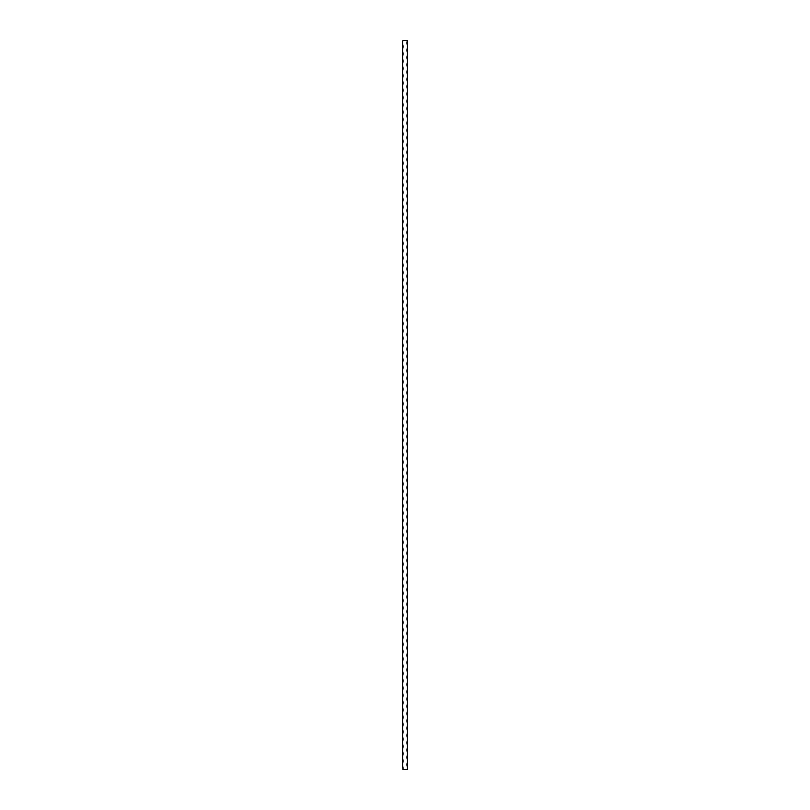 <?xml version="1.0" encoding="UTF-8"?>
<svg xmlns="http://www.w3.org/2000/svg" width="810" height="810" viewBox="0 0 810 810"><rect width="100%" height="100%" fill="white"/><g stroke="black" fill="none" stroke-linecap="round" stroke-linejoin="round"><path stroke-width="1.21" d="M407.43 40.5L407.43 45.36A6.318 6.318 0 0 1 407.43 40.5L402.934 40.5A6.318 6.318 0 0 1 402.57 41.715L402.57 44.145A6.318 6.318 0 0 1 402.57 49.005L402.57 51.435A6.318 6.318 0 0 1 402.57 56.295L402.57 58.725A6.318 6.318 0 0 1 402.57 63.585L402.57 66.015A6.318 6.318 0 0 1 402.57 70.875L402.57 73.305A6.318 6.318 0 0 1 402.57 78.165L402.57 80.595A6.318 6.318 0 0 1 402.57 85.455L402.57 87.885A6.318 6.318 0 0 1 402.57 92.745L402.57 95.175A6.318 6.318 0 0 1 402.57 100.035L402.57 102.465A6.318 6.318 0 0 1 402.57 107.325L402.57 109.755A6.318 6.318 0 0 1 402.57 114.615L402.57 117.045A6.318 6.318 0 0 1 402.57 121.905L402.57 124.335A6.318 6.318 0 0 1 402.57 129.195L402.57 131.625A6.318 6.318 0 0 1 402.57 136.485L402.57 138.915A6.318 6.318 0 0 1 402.57 143.775L402.57 146.205A6.318 6.318 0 0 1 402.57 151.065L402.57 153.495A6.318 6.318 0 0 1 402.57 158.355L402.57 160.785A6.318 6.318 0 0 1 402.57 165.645L402.57 168.075A6.318 6.318 0 0 1 402.57 172.935L402.57 175.365A6.318 6.318 0 0 1 402.57 180.225L402.57 182.655A6.318 6.318 0 0 1 402.57 187.515L402.57 189.945A6.318 6.318 0 0 1 402.57 194.805L402.57 197.235A6.318 6.318 0 0 1 402.57 202.095L402.57 204.525A6.318 6.318 0 0 1 402.57 209.385L402.57 211.815A6.318 6.318 0 0 1 402.57 216.675L402.57 219.105A6.318 6.318 0 0 1 402.57 223.965L402.57 226.395A6.318 6.318 0 0 1 402.57 231.255L402.57 233.685A6.318 6.318 0 0 1 402.57 238.545L402.57 240.975A6.318 6.318 0 0 1 402.57 245.835L402.57 248.265A6.318 6.318 0 0 1 402.57 253.125L402.57 255.555A6.318 6.318 0 0 1 402.57 260.415L402.57 262.845A6.318 6.318 0 0 1 402.57 267.705L402.57 270.135A6.318 6.318 0 0 1 402.57 274.995L402.57 277.425A6.318 6.318 0 0 1 402.57 282.285L402.57 284.715A6.318 6.318 0 0 1 402.57 289.575L402.57 292.005A6.318 6.318 0 0 1 402.57 296.865L402.57 299.295A6.318 6.318 0 0 1 402.57 304.155L402.57 306.585A6.318 6.318 0 0 1 402.57 311.445L402.57 313.875A6.318 6.318 0 0 1 402.57 318.735L402.57 321.165A6.318 6.318 0 0 1 402.57 326.025L402.57 328.455A6.318 6.318 0 0 1 402.57 333.315L402.57 335.745A6.318 6.318 0 0 1 402.57 340.605L402.57 343.035A6.318 6.318 0 0 1 402.57 347.895L402.57 350.325A6.318 6.318 0 0 1 402.57 355.185L402.57 357.615A6.318 6.318 0 0 1 402.57 362.475L402.57 364.905A6.318 6.318 0 0 1 402.57 369.765L402.57 372.195A6.318 6.318 0 0 1 402.57 377.055L402.57 379.485A6.318 6.318 0 0 1 402.57 384.345L402.57 386.775A6.318 6.318 0 0 1 402.57 391.635L402.57 394.065A6.318 6.318 0 0 1 402.57 398.925L402.57 401.355A6.318 6.318 0 0 1 402.57 406.215L402.57 408.645A6.318 6.318 0 0 1 402.57 413.505L402.57 415.935A6.318 6.318 0 0 1 402.57 420.795L402.57 423.225A6.318 6.318 0 0 1 402.57 428.085L402.57 430.515A6.318 6.318 0 0 1 402.57 435.375L402.57 437.805A6.318 6.318 0 0 1 402.57 442.665L402.57 445.095A6.318 6.318 0 0 1 402.57 449.955L402.57 452.385A6.318 6.318 0 0 1 402.57 457.245L402.57 459.675A6.318 6.318 0 0 1 402.57 464.535L402.57 466.965A6.318 6.318 0 0 1 402.57 471.825L402.57 474.255A6.318 6.318 0 0 1 402.57 479.115L402.57 481.545A6.318 6.318 0 0 1 402.57 486.405L402.57 488.835A6.318 6.318 0 0 1 402.57 493.695L402.57 496.125A6.318 6.318 0 0 1 402.57 500.985L402.57 503.415A6.318 6.318 0 0 1 402.57 508.275L402.57 510.705A6.318 6.318 0 0 1 402.57 515.565L402.57 517.995A6.318 6.318 0 0 1 402.57 522.855L402.57 525.285A6.318 6.318 0 0 1 402.57 530.145L402.57 532.575A6.318 6.318 0 0 1 402.57 537.435L402.57 539.865A6.318 6.318 0 0 1 402.57 544.725L402.57 547.155A6.318 6.318 0 0 1 402.57 552.015L402.57 554.445A6.318 6.318 0 0 1 402.57 559.305L402.57 561.735A6.318 6.318 0 0 1 402.57 566.595L402.57 569.025A6.318 6.318 0 0 1 402.57 573.885L402.57 576.315A6.318 6.318 0 0 1 402.57 581.175L402.57 583.605A6.318 6.318 0 0 1 402.57 588.465L402.57 590.895A6.318 6.318 0 0 1 402.57 595.755L402.57 598.185A6.318 6.318 0 0 1 402.57 603.045L402.57 605.475A6.318 6.318 0 0 1 402.57 610.335L402.57 612.765A6.318 6.318 0 0 1 402.57 617.625L402.57 620.055A6.318 6.318 0 0 1 402.57 624.915L402.57 627.345A6.318 6.318 0 0 1 402.57 632.205L402.57 634.635A6.318 6.318 0 0 1 402.57 639.495L402.57 641.925A6.318 6.318 0 0 1 402.57 646.785L402.57 649.215A6.318 6.318 0 0 1 402.57 654.075L402.57 656.505A6.318 6.318 0 0 1 402.57 661.365L402.57 663.795A6.318 6.318 0 0 1 402.57 668.655L402.57 671.085A6.318 6.318 0 0 1 402.57 675.945L402.57 678.375A6.318 6.318 0 0 1 402.57 683.235L402.57 685.665A6.318 6.318 0 0 1 402.57 690.525L402.57 692.955A6.318 6.318 0 0 1 402.57 697.815L402.57 700.245A6.318 6.318 0 0 1 402.57 705.105L402.57 707.535A6.318 6.318 0 0 1 402.57 712.395L402.57 714.825A6.318 6.318 0 0 1 402.57 719.685L402.57 722.115A6.318 6.318 0 0 1 402.57 726.975L402.57 729.405A6.318 6.318 0 0 1 402.57 734.265L402.57 736.695A6.318 6.318 0 0 1 402.57 741.555L402.57 743.985A6.318 6.318 0 0 1 402.57 748.845L402.57 751.275A6.318 6.318 0 0 1 402.57 756.135L402.57 758.565A6.318 6.318 0 0 1 402.57 763.425L402.57 765.855A6.318 6.318 0 0 1 402.934 769.5L407.43 769.5L407.43 767.07A6.318 6.318 0 0 1 407.43 762.21L407.43 767.07M402.57 41.715L402.934 40.5M402.934 769.5L402.57 765.855M402.57 763.425L402.57 758.565M402.57 756.135L402.57 751.275M402.57 748.845L402.57 743.985M402.57 741.555L402.57 736.695M402.57 734.265L402.57 729.405M402.57 726.975L402.57 722.115M402.57 719.685L402.57 714.825M402.57 712.395L402.57 707.535M402.57 705.105L402.57 700.245M402.57 697.815L402.57 692.955M402.57 690.525L402.57 685.665M402.57 683.235L402.57 678.375M402.57 675.945L402.57 671.085M402.57 668.655L402.57 663.795M402.57 661.365L402.57 656.505M402.57 654.075L402.57 649.215M402.57 646.785L402.57 641.925M402.57 639.495L402.57 634.635M402.57 632.205L402.57 627.345M402.57 624.915L402.57 620.055M402.57 617.625L402.57 612.765M402.57 610.335L402.57 605.475M402.57 603.045L402.57 598.185M402.57 595.755L402.57 590.895M402.57 588.465L402.57 583.605M402.57 581.175L402.57 576.315M402.57 573.885L402.57 569.025M402.57 566.595L402.57 561.735M402.57 559.305L402.57 554.445M402.57 552.015L402.57 547.155M402.57 544.725L402.57 539.865M402.57 537.435L402.57 532.575M402.57 530.145L402.57 525.285M402.57 522.855L402.57 517.995M402.57 515.565L402.57 510.705M402.57 508.275L402.57 503.415M402.57 500.985L402.57 496.125M402.57 493.695L402.57 488.835M402.57 486.405L402.57 481.545M402.57 479.115L402.57 474.255M402.57 471.825L402.57 466.965M402.57 464.535L402.57 459.675M402.57 457.245L402.57 452.385M402.57 449.955L402.57 445.095M402.57 442.665L402.57 437.805M402.57 435.375L402.57 430.515M402.57 428.085L402.57 423.225M402.57 420.795L402.57 415.935M402.57 413.505L402.57 408.645M402.57 406.215L402.57 401.355M402.57 398.925L402.57 394.065M402.57 391.635L402.57 386.775M402.57 384.345L402.57 379.485M402.57 377.055L402.57 372.195M402.57 369.765L402.57 364.905M402.57 362.475L402.57 357.615M402.57 355.185L402.57 350.325M402.57 347.895L402.57 343.035M402.57 340.605L402.57 335.745M402.57 333.315L402.57 328.455M402.57 326.025L402.57 321.165M402.57 318.735L402.57 313.875M402.57 311.445L402.57 306.585M402.57 304.155L402.57 299.295M402.57 296.865L402.57 292.005M402.57 289.575L402.57 284.715M402.57 282.285L402.57 277.425M402.57 274.995L402.57 270.135M402.57 267.705L402.57 262.845M402.57 260.415L402.57 255.555M402.57 253.125L402.57 248.265M402.57 245.835L402.57 240.975M402.57 238.545L402.57 233.685M402.57 231.255L402.57 226.395M402.57 223.965L402.57 219.105M402.57 216.675L402.57 211.815M402.57 209.385L402.57 204.525M402.57 202.095L402.57 197.235M402.57 194.805L402.57 189.945M402.57 187.515L402.57 182.655M402.57 180.225L402.57 175.365M402.57 172.935L402.57 168.075M402.57 165.645L402.57 160.785M402.57 158.355L402.57 153.495M402.57 151.065L402.57 146.205M402.57 143.775L402.57 138.915M402.57 136.485L402.57 131.625M402.57 129.195L402.57 124.335M402.57 121.905L402.57 117.045M402.57 114.615L402.57 109.755M402.57 107.325L402.57 102.465M402.57 100.035L402.57 95.175M402.57 92.745L402.57 87.885M402.57 85.455L402.57 80.595M402.57 78.165L402.57 73.305M402.57 70.875L402.57 66.015M402.57 63.585L402.57 58.725M402.57 56.295L402.57 51.435M402.57 49.005L402.57 44.145M407.43 759.78A6.318 6.318 0 0 1 407.43 754.92L407.43 762.21M407.43 752.49A6.318 6.318 0 0 1 407.43 747.63L407.43 754.92M407.43 745.2A6.318 6.318 0 0 1 407.43 740.34L407.43 747.63M407.43 737.91A6.318 6.318 0 0 1 407.43 733.05L407.43 740.34M407.43 730.62A6.318 6.318 0 0 1 407.43 725.76L407.43 733.05M407.43 723.33A6.318 6.318 0 0 1 407.43 718.47L407.43 725.76M407.43 716.04A6.318 6.318 0 0 1 407.43 711.18L407.43 718.47M407.43 708.75A6.318 6.318 0 0 1 407.43 703.89L407.43 711.18M407.43 701.46A6.318 6.318 0 0 1 407.43 696.6L407.43 703.89M407.43 694.17A6.318 6.318 0 0 1 407.43 689.31L407.43 696.6M407.43 686.88A6.318 6.318 0 0 1 407.43 682.02L407.43 689.31M407.43 679.59A6.318 6.318 0 0 1 407.43 674.73L407.43 682.02M407.43 672.3A6.318 6.318 0 0 1 407.43 667.44L407.43 674.73M407.43 665.01A6.318 6.318 0 0 1 407.43 660.15L407.43 667.44M407.43 657.72A6.318 6.318 0 0 1 407.43 652.86L407.43 660.15M407.43 650.43A6.318 6.318 0 0 1 407.43 645.57L407.43 652.86M407.43 643.14A6.318 6.318 0 0 1 407.43 638.28L407.43 645.57M407.43 635.85A6.318 6.318 0 0 1 407.43 630.99L407.43 638.28M407.43 628.56A6.318 6.318 0 0 1 407.43 623.7L407.43 630.99M407.43 621.27A6.318 6.318 0 0 1 407.43 616.41L407.43 623.7M407.43 613.98A6.318 6.318 0 0 1 407.43 609.12L407.43 616.41M407.43 606.69A6.318 6.318 0 0 1 407.43 601.83L407.43 609.12M407.43 599.4A6.318 6.318 0 0 1 407.43 594.54L407.43 601.83M407.43 592.11A6.318 6.318 0 0 1 407.43 587.25L407.43 594.54M407.43 584.82A6.318 6.318 0 0 1 407.43 579.96L407.43 587.25M407.43 577.53A6.318 6.318 0 0 1 407.43 572.67L407.43 579.96M407.43 570.24A6.318 6.318 0 0 1 407.43 565.38L407.43 572.67M407.43 562.95A6.318 6.318 0 0 1 407.43 558.09L407.43 565.38M407.43 555.66A6.318 6.318 0 0 1 407.43 550.8L407.43 558.09M407.43 548.37A6.318 6.318 0 0 1 407.43 543.51L407.43 550.8M407.43 541.08A6.318 6.318 0 0 1 407.43 536.22L407.43 543.51M407.43 533.79A6.318 6.318 0 0 1 407.43 528.93L407.43 536.22M407.43 526.5A6.318 6.318 0 0 1 407.43 521.64L407.43 528.93M407.43 519.21A6.318 6.318 0 0 1 407.43 514.35L407.43 521.64M407.43 511.92A6.318 6.318 0 0 1 407.43 507.06L407.43 514.35M407.43 504.63A6.318 6.318 0 0 1 407.43 499.77L407.43 507.06M407.43 497.34A6.318 6.318 0 0 1 407.43 492.48L407.43 499.77M407.43 490.05A6.318 6.318 0 0 1 407.43 485.19L407.43 492.48M407.43 482.76A6.318 6.318 0 0 1 407.43 477.9L407.43 485.19M407.43 475.47A6.318 6.318 0 0 1 407.43 470.61L407.43 477.9M407.43 468.18A6.318 6.318 0 0 1 407.43 463.32L407.43 470.61M407.43 460.89A6.318 6.318 0 0 1 407.43 456.03L407.43 463.32M407.43 453.6A6.318 6.318 0 0 1 407.43 448.74L407.43 456.03M407.43 446.31A6.318 6.318 0 0 1 407.43 441.45L407.43 448.74M407.43 439.02A6.318 6.318 0 0 1 407.43 434.16L407.43 441.45M407.43 431.73A6.318 6.318 0 0 1 407.43 426.87L407.43 434.16M407.43 424.44A6.318 6.318 0 0 1 407.43 419.58L407.43 426.87M407.43 417.15A6.318 6.318 0 0 1 407.43 412.29L407.43 419.58M407.43 409.86A6.318 6.318 0 0 1 407.43 405L407.43 412.29M407.43 402.57A6.318 6.318 0 0 1 407.43 397.71L407.43 405M407.43 395.28A6.318 6.318 0 0 1 407.43 390.42L407.43 397.71M407.43 387.99A6.318 6.318 0 0 1 407.43 383.13L407.43 390.42M407.43 380.7A6.318 6.318 0 0 1 407.43 375.84L407.43 383.13M407.43 373.41A6.318 6.318 0 0 1 407.43 368.55L407.43 375.84M407.43 366.12A6.318 6.318 0 0 1 407.43 361.26L407.43 368.55M407.43 358.83A6.318 6.318 0 0 1 407.43 353.97L407.43 361.26M407.43 351.54A6.318 6.318 0 0 1 407.43 346.68L407.43 353.97M407.43 344.25A6.318 6.318 0 0 1 407.43 339.39L407.43 346.68M407.43 336.96A6.318 6.318 0 0 1 407.43 332.1L407.43 339.39M407.43 329.67A6.318 6.318 0 0 1 407.43 324.81L407.43 332.1M407.43 322.38A6.318 6.318 0 0 1 407.43 317.52L407.43 324.81M407.43 315.09A6.318 6.318 0 0 1 407.43 310.23L407.43 317.52M407.43 307.8A6.318 6.318 0 0 1 407.43 302.94L407.43 310.23M407.43 300.51A6.318 6.318 0 0 1 407.43 295.65L407.43 302.94M407.43 293.22A6.318 6.318 0 0 1 407.43 288.36L407.43 295.65M407.43 285.93A6.318 6.318 0 0 1 407.43 281.07L407.43 288.36M407.43 278.64A6.318 6.318 0 0 1 407.43 273.78L407.43 281.07M407.43 271.35A6.318 6.318 0 0 1 407.43 266.49L407.43 273.78M407.43 264.06A6.318 6.318 0 0 1 407.43 259.2L407.43 266.49M407.43 256.77A6.318 6.318 0 0 1 407.43 251.91L407.43 259.2M407.43 249.48A6.318 6.318 0 0 1 407.43 244.62L407.43 251.91M407.43 242.19A6.318 6.318 0 0 1 407.43 237.33L407.43 244.62M407.43 234.9A6.318 6.318 0 0 1 407.43 230.04L407.43 237.33M407.43 227.61A6.318 6.318 0 0 1 407.43 222.75L407.43 230.04M407.43 220.32A6.318 6.318 0 0 1 407.43 215.46L407.43 222.75M407.43 213.03A6.318 6.318 0 0 1 407.43 208.17L407.43 215.46M407.43 205.74A6.318 6.318 0 0 1 407.43 200.88L407.43 208.17M407.43 198.45A6.318 6.318 0 0 1 407.43 193.59L407.43 200.88M407.43 191.16A6.318 6.318 0 0 1 407.43 186.3L407.43 193.59M407.43 183.87A6.318 6.318 0 0 1 407.43 179.01L407.43 186.3M407.43 176.58A6.318 6.318 0 0 1 407.43 171.72L407.43 179.01M407.43 169.29A6.318 6.318 0 0 1 407.43 164.43L407.43 171.72M407.43 162A6.318 6.318 0 0 1 407.43 157.14L407.43 164.43M407.43 154.71A6.318 6.318 0 0 1 407.43 149.85L407.43 157.14M407.43 147.42A6.318 6.318 0 0 1 407.43 142.56L407.43 149.85M407.43 140.13A6.318 6.318 0 0 1 407.43 135.27L407.43 142.56M407.43 132.84A6.318 6.318 0 0 1 407.43 127.98L407.43 135.27M407.43 125.55A6.318 6.318 0 0 1 407.43 120.69L407.43 127.98M407.43 118.26A6.318 6.318 0 0 1 407.43 113.4L407.43 120.69M407.43 110.97A6.318 6.318 0 0 1 407.43 106.11L407.43 113.4M407.43 103.68A6.318 6.318 0 0 1 407.43 98.82L407.43 106.11M407.43 96.39A6.318 6.318 0 0 1 407.43 91.53L407.43 98.82M407.43 89.1A6.318 6.318 0 0 1 407.43 84.24L407.43 91.53M407.43 81.81A6.318 6.318 0 0 1 407.43 76.95L407.43 84.24M407.43 74.52A6.318 6.318 0 0 1 407.43 69.66L407.43 76.95M407.43 67.23A6.318 6.318 0 0 1 407.43 62.37L407.43 69.66M407.43 59.94A6.318 6.318 0 0 1 407.43 55.08L407.43 62.37M407.43 52.65A6.318 6.318 0 0 1 407.43 47.79L407.43 55.08M407.43 45.36L407.43 47.79"/></g></svg>
